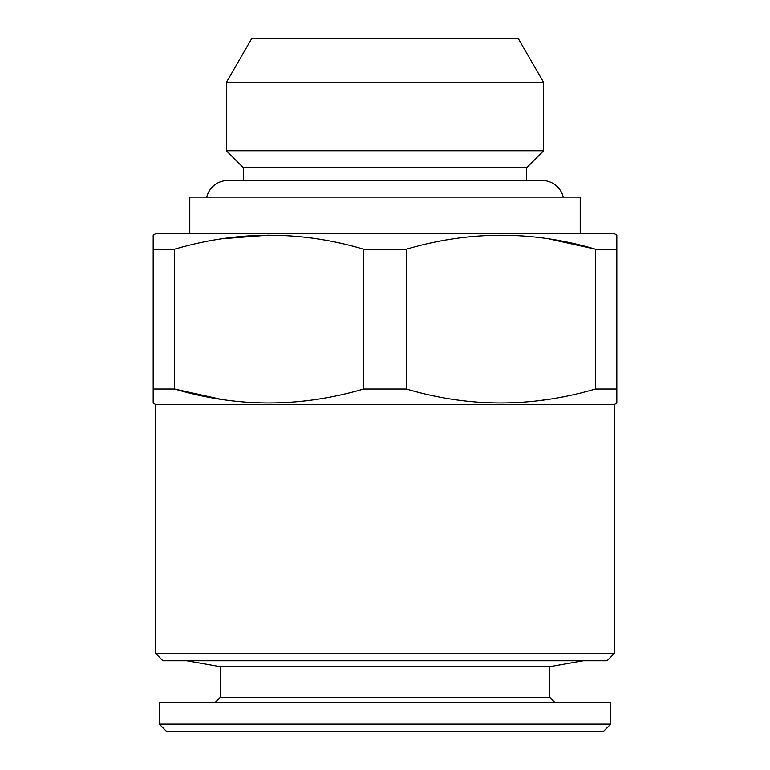 <?xml version="1.0" encoding="UTF-8"?>
<svg xmlns="http://www.w3.org/2000/svg" width="770" height="770" viewBox="0 0 770 770"><rect width="100%" height="100%" fill="white"/><g stroke="black" fill="none" stroke-linecap="round" stroke-linejoin="round"><path stroke-width="1.16" d="M563.245 197.11A21.714 21.714 0 0 0 542.147 180.517L227.853 180.517A21.714 21.714 0 0 0 206.755 197.11M251.752 38.5L518.249 38.5L543.61 82.419L226.39 82.419L251.752 38.5M243.474 180.517L243.474 167.831L226.39 150.747L543.61 150.747L543.61 82.419M226.39 150.747L226.39 82.419M243.474 167.831L526.526 167.831L543.61 150.747M580.214 233.714L580.214 197.11L189.786 197.11L189.786 233.714M155.627 653.412L614.373 653.412L607.049 660.737L162.951 660.737L155.627 653.412L155.627 404.519L153.182 403.114L153.182 235.12L155.627 233.714L614.373 233.714L616.818 235.12L616.818 403.114L616.818 389.023L595.412 389.023L595.412 249.211C532.753 230.605 469.748 230.605 406.396 249.211L406.396 389.023C469.065 407.619 532.07 407.619 595.412 389.023M153.182 235.12L153.182 249.211L174.588 249.211L174.588 389.023C237.247 407.619 300.252 407.619 363.604 389.023L406.396 389.023M363.604 389.023L363.604 249.211C300.935 230.605 237.93 230.605 174.588 249.211M363.604 249.211L406.396 249.211M549.029 238.912L595.412 249.211L616.818 249.211L616.818 235.12M155.627 404.519L614.373 404.519L616.818 403.114M153.182 403.114L153.182 389.023L174.588 389.023L220.971 399.322M614.373 653.412L614.373 404.519M526.526 180.517L526.526 167.831M549.713 666.656L549.713 697.341L220.287 697.341L220.287 666.656L549.713 666.656L583.265 660.737M220.287 666.656L186.735 660.737M220.287 697.341L215.408 702.221M549.713 697.341L554.593 702.221M159.284 724.175L610.716 724.175L610.716 702.221L159.284 702.221L159.284 724.175L166.609 731.5L603.391 731.5L610.716 724.175M548.24 399.438L533.235 401.382M221.76 238.787L269.096 235.12"/></g></svg>
